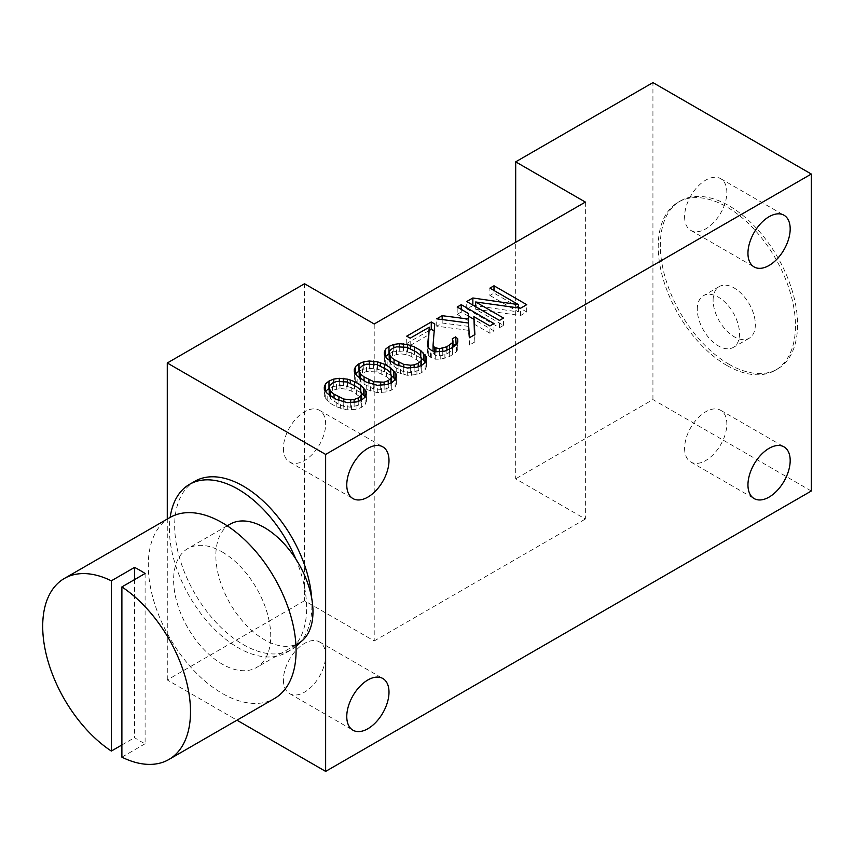 <?xml version="1.0" encoding="UTF-8"?>
<svg xmlns="http://www.w3.org/2000/svg" width="854" height="854" viewBox="0 0 854 854"><rect width="100%" height="100%" fill="white"/><g stroke="black" fill="none" stroke-linecap="round" stroke-linejoin="round"><path stroke-width="0.64" stroke-dasharray="4.27 3.2" d="M361.434 393.107L360.762 391.26M360.762 392.53L350.332 387.289L350.332 383.361M354.495 385.528L354.495 388.912M585.364 202.078L585.364 519.04L515.688 478.816L515.688 242.301M304.526 283.752L304.526 600.725L374.212 640.948L374.212 323.986M374.212 640.948L585.364 519.04M304.526 600.725L167.277 679.965L236.953 720.189M811.3 491.007L652.936 399.576L515.688 478.816M167.277 679.965L167.277 519.051M311.667 597.981A97.046 56.033 60 0 1 300.821 641.781M295.996 646.542A97.046 56.033 60 0 1 291.822 649.414A97.046 56.033 60 0 1 243.294 644.61A97.046 56.033 60 0 1 179.895 559.082A97.046 56.033 60 0 1 194.776 481.314M652.936 399.576L652.936 82.603M728.953 364.22A97.046 56.033 -120 0 0 777.471 369.024A97.046 56.033 -120 0 0 792.352 291.257A97.046 56.033 -120 0 0 728.953 205.739A97.046 56.033 -120 0 0 680.424 200.925A97.046 56.033 -120 0 0 665.544 278.692A97.046 56.033 -120 0 0 728.953 364.22M726.839 365.437A97.046 56.033 -120 0 0 775.368 370.241A97.046 56.033 -120 0 0 790.238 292.474A97.046 56.033 -120 0 0 726.839 206.956A97.046 56.033 -120 0 0 678.311 202.152A97.046 56.033 -120 0 0 663.441 279.92A97.046 56.033 -120 0 0 726.839 365.437M684.609 448.339A29.858 17.24 120 0 0 690.79 462.003A29.858 17.24 120 0 0 713.805 454.008A29.858 17.24 120 0 0 726.839 423.958A29.858 17.24 120 0 0 720.659 410.283A29.858 17.24 120 0 0 697.643 418.289A29.858 17.24 120 0 0 684.609 448.339M684.609 216.702A29.858 17.24 120 0 0 690.79 230.377A29.858 17.24 120 0 0 713.805 222.371A29.858 17.24 120 0 0 726.839 192.321A29.858 17.24 120 0 0 720.659 178.657A29.858 17.24 120 0 0 697.643 186.652A29.858 17.24 120 0 0 684.609 216.702M283.411 448.329A29.858 17.24 120 0 0 289.602 462.003A29.858 17.24 120 0 0 312.607 453.997A29.858 17.24 120 0 0 325.641 423.947A29.858 17.24 120 0 0 319.46 410.283A29.858 17.24 120 0 0 296.455 418.279A29.858 17.24 120 0 0 283.411 448.329M283.411 679.965A29.858 17.24 120 0 0 289.602 693.629A29.858 17.24 120 0 0 312.607 685.634A29.858 17.24 120 0 0 325.641 655.584A29.858 17.24 120 0 0 319.46 641.909A29.858 17.24 120 0 0 296.455 649.915A29.858 17.24 120 0 0 283.411 679.965M295.751 558.9A97.046 56.033 60 0 1 295.751 644.589A97.046 56.033 60 0 1 286.538 652.467A97.046 56.033 60 0 1 238.02 647.652A97.046 56.033 60 0 1 170.17 517.385M230.068 524.175A68.683 39.658 -120 0 0 219.542 579.204A68.683 39.658 -120 0 0 264.409 639.731A68.683 39.658 -120 0 0 295.751 644.589A68.683 39.658 -120 0 0 298.751 643.137M222.179 551.951A68.683 39.658 60 0 1 267.046 612.478A68.683 39.658 60 0 1 256.52 667.518A68.683 39.658 60 0 1 222.179 664.113A68.683 39.658 60 0 1 177.312 603.586A68.683 39.658 60 0 1 187.837 548.556A68.683 39.658 60 0 1 222.179 551.951M169.925 517.524A104.519 60.346 -120 0 0 148.276 565.369A104.519 60.346 -120 0 0 193.901 670.55A104.519 60.346 -120 0 0 274.444 698.551M134.548 579.599L134.548 737.653A104.519 60.346 -120 0 0 145.105 743.749L145.105 573.504M145.105 743.749L121.887 757.156M121.887 744.966L134.548 737.653M518.453 307.216L493.996 293.093L489.908 295.452L489.908 288.14M489.908 295.452L518.453 311.934L475.689 305.711M518.453 307.92L518.453 311.934M493.996 293.093L493.996 290.499M473.383 305.369L466.722 308.838L499.451 327.733L503.54 325.374L475.689 309.287L520.588 315.532L526.726 311.988L526.726 304.675M526.726 311.988L520.065 308.145M520.588 315.532L520.588 308.219M475.689 309.287L475.689 306.703M503.54 325.374L503.54 318.062M499.451 327.733L499.451 320.421M466.722 308.838L466.722 301.526M468.366 316.087L461.267 311.988L457.178 314.347L457.178 307.034M457.178 314.347L468.312 320.784L468.419 326.356L468.419 323.004M468.312 313.471L468.312 320.784M461.267 311.988L461.267 309.394M473.885 323.997L489.908 333.241L493.996 330.882L493.996 323.57M493.996 330.882L473.885 319.279M489.908 333.241L489.908 325.929M468.419 326.356L442.169 323.015L436.714 326.164L468.494 330.327L469.444 345.059L474.899 341.91L474.899 334.587M474.899 341.91L474.504 334.821M469.444 345.059L469.444 337.736M468.494 330.327L468.494 323.015M436.714 326.164L436.714 318.841M442.169 323.015L442.169 319.556M452.972 345.721L452.246 346.148L452.972 348.133L452.31 350.119L446.877 354.068L439.33 356.011L434.483 354.784L433.063 352.392L434.75 324.008M434.75 331.32L434.184 331M433.063 352.392L433.063 351.09M434.483 354.784L434.483 351.581M435.882 355.595L435.882 351.859M439.33 356.011L439.33 351.88M442.767 355.638L442.767 351.517M446.877 354.068L446.877 350.3M449.599 352.488L449.599 349.19M452.31 350.119L452.31 347.631M452.972 348.133L452.972 347.14M452.246 346.148L452.246 338.824M428.1 347.322L427.566 353.15L428.292 355.147L430.395 357.153L435.252 359.171L440.771 359.203L449.674 356.47L456.474 351.741L457.808 349.361L457.755 342.144M457.755 346.18L456.164 344.664M457.808 349.361L457.808 342.048M456.474 351.741L456.474 344.429M452.406 354.901L452.406 347.578M449.674 356.47L449.674 349.158M444.891 358.434L444.891 351.111M440.771 359.203L440.771 351.891M435.252 359.171L435.252 351.859M431.782 357.954L431.782 350.642M430.395 357.153L430.395 349.83M428.292 355.147L428.292 347.834M427.566 353.15L427.566 345.838M429.295 330.445L406.717 343.479L410.198 345.486L410.198 338.173M410.198 345.486L429.295 334.469M406.717 343.479L406.717 336.166M421.428 358.466L420.766 356.62M420.766 357.89L410.326 352.649L410.326 348.72M414.489 350.887L414.489 354.271M385.496 356.716L384.279 359.651L384.321 362.043L389.947 368.437L396.213 372.056L407.294 375.312L416.933 374.575L421.716 372.611L425.111 369.846L426.434 366.676L426.392 359.459M426.392 364.284L425.207 362.299M426.434 366.676L426.434 359.363M425.111 369.846L425.111 362.534M421.716 372.611L421.716 365.298M416.933 374.575L416.933 367.252M411.436 375.333L411.436 368.021M407.294 375.312L407.294 367.989M403.152 374.49L403.152 367.177M400.377 373.678L400.377 366.355M396.213 372.056L396.213 364.743M389.947 368.437L389.947 361.125M387.15 366.035L387.15 358.723M385.741 364.434L385.741 357.121M384.321 362.043L384.321 354.73M384.279 359.651L384.279 352.339M410.326 352.649L403.408 351.015L393.779 351.752L393.779 347.909M393.779 351.752L389.104 353.663M399.277 350.994L399.277 346.553M403.408 351.015L403.408 346.884M407.561 351.837L407.561 347.567M389.104 360.078L389.755 358.093L392.466 355.723L400.014 353.78L406.92 354.623L411.777 356.641L420.147 362.256L421.598 366.249L420.947 368.234L418.236 370.604L410.689 372.547L403.782 371.703L398.925 369.686L390.556 364.071L389.275 360.548M416.656 359.449L416.656 352.136M420.147 354.944L420.147 362.256M421.598 366.249L421.598 365.341M420.947 368.234L420.947 365.608M418.236 370.604L418.236 366.718M414.126 372.163L414.126 367.647M410.689 372.547L410.689 368.01M403.782 371.703L403.782 367.295M398.925 369.686L398.925 365.8M394.057 366.878L394.057 363.494M390.556 364.071L390.556 361.477M389.755 358.093L389.755 350.78M392.466 355.723L392.466 348.411M396.576 354.164L396.576 346.841M400.014 353.78L400.014 346.468M406.92 354.623L406.92 347.3M411.777 356.641L411.777 349.329M391.431 375.781L390.758 373.935M390.758 375.205L380.329 369.974L380.329 366.046M384.492 368.213L384.492 371.586M355.499 374.031L354.271 376.977L354.314 379.357L359.95 385.762L366.217 389.381L377.297 392.626L386.926 391.89L391.719 389.936L395.114 387.172L396.427 383.99L396.384 376.785M396.384 381.61L395.21 379.624M396.427 383.99L396.427 376.678M395.114 387.172L395.114 379.849M391.719 389.936L391.719 382.613M386.926 391.89L386.926 384.578M381.428 392.659L381.428 385.335M377.297 392.626L377.297 385.314M373.145 391.805L373.145 384.492M370.38 390.993L370.38 383.681M366.217 389.381L366.217 382.069M359.95 385.762L359.95 378.45M357.143 383.361L357.143 376.038M355.734 381.759L355.734 374.447M354.314 379.357L354.314 372.045M354.271 376.977L354.271 369.665M380.329 369.974L373.411 368.341L363.772 369.077L363.772 365.234M363.772 369.077L359.107 370.988M369.27 368.32L369.27 363.868M373.411 368.341L373.411 364.199M377.553 369.163L377.553 364.893M359.107 377.404L359.758 375.418L362.47 373.049L366.579 371.479L376.924 371.938L386.648 376.774L390.15 379.582L391.602 383.563L390.951 385.549L388.239 387.919L384.129 389.488L373.785 389.029L364.05 384.193L360.559 381.386L359.278 377.874M386.648 376.774L386.648 369.462M390.15 372.269L390.15 379.582M391.602 383.563L391.602 382.667M390.951 385.549L390.951 382.934M388.239 387.919L388.239 384.044M384.129 389.488L384.129 384.962M380.692 389.862L380.692 385.335M373.785 389.029L373.785 384.62M368.928 387.011L368.928 383.115M364.05 384.193L364.05 380.82M360.559 381.386L360.559 378.802M359.758 375.418L359.758 368.106M362.47 373.049L362.47 365.736M366.579 371.479L366.579 364.167M370.017 371.106L370.017 363.793M376.924 371.938L376.924 364.626M381.781 373.956L381.781 366.644M325.491 391.356L324.274 394.292L324.317 396.683L329.943 403.077L336.209 406.696L347.29 409.952L356.929 409.215L361.712 407.251L365.106 404.486L366.43 401.316L366.387 398.925L365.202 396.939M350.332 387.289L343.404 385.656L339.273 385.634L333.775 386.403L329.1 388.314M329.1 394.719L329.751 392.733L332.473 390.363L340.009 388.421L346.916 389.264L351.773 391.281L360.153 396.896L361.594 400.889L360.943 402.874L358.232 405.244L350.695 407.187L343.788 406.344L338.921 404.326L330.551 398.711L329.27 395.188M366.387 398.925L366.387 394.11M366.43 401.316L366.43 394.004M365.106 404.486L365.106 397.174M361.712 407.251L361.712 399.939M356.929 409.215L356.929 401.903M351.432 409.973L351.432 402.661M347.29 409.952L347.29 402.64M343.148 409.13L343.148 401.818M340.372 408.319L340.372 401.006M336.209 406.696L336.209 399.384M329.943 403.077L329.943 395.765M327.146 400.675L327.146 393.363M325.737 399.074L325.737 391.762M324.317 396.683L324.317 389.371M324.274 394.292L324.274 386.979M333.775 386.403L333.775 382.56M339.273 385.634L339.273 381.194M343.404 385.656L343.404 381.524M347.557 386.478L347.557 382.208M356.652 394.1L356.652 386.777M360.153 389.584L360.153 396.896M361.594 400.889L361.594 399.982M360.943 402.874L360.943 400.248M358.232 405.244L358.232 401.369M354.132 406.814L354.132 402.287M350.695 407.187L350.695 402.661M343.788 406.344L343.788 401.946M338.921 404.326L338.921 400.441M334.053 401.519L334.053 398.135M330.551 398.711L330.551 396.117M329.751 392.733L329.751 385.421M332.473 390.363L332.473 383.051M336.572 388.805L336.572 381.482M340.009 388.421L340.009 381.108M346.916 389.264L346.916 381.951M351.773 391.281L351.773 383.969M713.111 300.213A29.858 17.24 60 0 1 719.303 286.549A29.858 17.24 60 0 1 742.307 294.545A29.858 17.24 60 0 1 755.342 324.595A29.858 17.24 60 0 1 749.161 338.269A29.858 17.24 60 0 1 726.146 330.263A29.858 17.24 60 0 1 713.111 300.213M697.28 309.361A29.858 17.24 60 0 1 703.461 295.687A29.858 17.24 60 0 1 726.476 303.693A29.858 17.24 60 0 1 739.511 333.743A29.858 17.24 60 0 1 733.319 347.407A29.858 17.24 60 0 1 710.314 339.412A29.858 17.24 60 0 1 697.28 309.361M777.471 369.024L775.368 370.241M680.424 200.925L678.311 202.152M690.79 462.003L754.135 498.576M720.659 410.283L784.004 446.856M690.79 230.377L754.135 266.95M720.659 178.657L784.004 215.229M289.602 462.003L352.948 498.576M319.46 410.283L382.805 446.856M289.602 693.629L352.948 730.202M319.46 641.909L382.805 678.482M286.538 652.467L291.822 649.414M295.911 644.77L256.52 667.518M227.228 525.808L187.837 548.556M719.303 286.549L703.461 295.687M749.161 338.269L733.319 347.407"/><path stroke-width="1.28" d="M354.495 381.599L360.762 385.218L366.387 391.612L366.43 394.004L365.106 397.174L361.712 399.939L356.929 401.903L347.29 402.64L336.209 399.384L327.146 393.363L324.317 389.371L324.274 386.979L325.587 383.809L328.982 381.044L333.775 379.08L339.273 378.322L347.557 379.165L354.495 381.599L354.495 385.528M360.762 391.26L360.762 385.218M585.364 202.078L374.212 323.986L304.526 283.752L167.277 362.993L325.641 454.424L811.3 174.035L652.936 82.603L515.688 161.844L585.364 202.078M518.453 304.622L489.908 288.14L493.996 285.78L526.726 304.675L520.588 308.219L475.689 301.974L503.54 318.062L499.451 320.421L466.722 301.526L472.86 297.982L518.453 304.622L518.453 307.92M468.312 313.471L457.178 307.034L461.267 304.675L493.996 323.57L489.908 325.929L473.885 316.685L474.899 334.587L469.444 337.736L468.494 323.015L436.714 318.841L442.169 315.692L468.419 319.033L468.312 313.471M431.259 321.99L434.75 324.008L433.063 345.08L434.483 347.471L439.33 348.699L446.877 346.756L452.31 342.806L452.972 340.821L452.246 338.824L455.652 336.86L457.755 338.867L457.808 342.048L456.474 344.429L452.406 347.578L444.891 351.111L435.252 351.859L431.782 350.642L428.292 347.834L427.566 345.838L429.295 327.157L410.198 338.173L406.717 336.166L431.259 321.99L431.259 329.313L429.295 330.445M414.489 346.959L420.766 350.567L426.392 356.972L426.434 359.363L425.111 362.534L421.716 365.298L416.933 367.252L407.294 367.989L396.213 364.743L387.15 358.723L384.321 354.73L384.279 352.339L385.592 349.169L388.986 346.404L393.779 344.44L399.277 343.682L407.561 344.525L414.489 346.959L414.489 350.887M384.492 364.274L390.758 367.893L396.384 374.298L396.427 376.678L395.114 379.849L391.719 382.613L386.926 384.578L377.297 385.314L366.217 382.069L357.143 376.038L354.314 372.045L354.271 369.665L355.595 366.483L358.99 363.719L363.772 361.765L369.27 360.996L377.553 361.85L384.492 364.274L384.492 368.213M515.688 242.301L515.688 161.844M236.953 720.189L325.641 771.397L811.3 491.007L811.3 174.035M167.277 519.051L167.277 362.993M325.641 454.424L325.641 771.397M170.17 517.385A97.046 56.033 60 0 1 189.492 484.367L194.776 481.314A97.046 56.033 60 0 1 243.294 486.129A97.046 56.033 60 0 1 311.667 597.981M300.821 641.781A97.046 56.033 60 0 1 295.996 646.542M790.185 460.53A29.858 17.24 -60 0 1 777.151 490.58A29.858 17.24 -60 0 1 754.135 498.576A29.858 17.24 -60 0 1 747.955 484.912A29.858 17.24 -60 0 1 760.989 454.862A29.858 17.24 -60 0 1 784.004 446.856A29.858 17.24 -60 0 1 790.185 460.53M790.185 228.893A29.858 17.24 -60 0 1 777.151 258.943A29.858 17.24 -60 0 1 754.135 266.95A29.858 17.24 -60 0 1 747.955 253.275A29.858 17.24 -60 0 1 760.989 223.225A29.858 17.24 -60 0 1 784.004 215.229A29.858 17.24 -60 0 1 790.185 228.893M388.997 460.519A29.858 17.24 -60 0 1 375.963 490.57A29.858 17.24 -60 0 1 352.948 498.576A29.858 17.24 -60 0 1 346.767 484.901A29.858 17.24 -60 0 1 359.801 454.851A29.858 17.24 -60 0 1 382.805 446.856A29.858 17.24 -60 0 1 388.997 460.519M388.997 692.156A29.858 17.24 -60 0 1 375.963 722.206A29.858 17.24 -60 0 1 352.948 730.202A29.858 17.24 -60 0 1 346.767 716.538A29.858 17.24 -60 0 1 359.801 686.488A29.858 17.24 -60 0 1 382.805 678.482A29.858 17.24 -60 0 1 388.997 692.156M189.492 484.367A97.046 56.033 60 0 1 238.02 489.171A97.046 56.033 60 0 1 295.751 558.9A68.683 39.658 -120 0 0 264.409 527.569A68.683 39.658 -120 0 0 230.068 524.175L227.228 525.808M295.911 644.77L298.751 643.137A68.683 39.658 -120 0 0 295.751 558.9M168.857 759.505A104.519 60.346 -120 0 0 190.506 711.66A104.519 60.346 -120 0 0 121.887 586.922L121.887 757.156A104.519 60.346 -120 0 0 168.857 759.505L274.444 698.551A104.519 60.346 -120 0 0 296.082 650.705A104.519 60.346 -120 0 0 250.468 545.525A104.519 60.346 -120 0 0 169.925 517.524L64.349 578.478A104.519 60.346 -120 0 0 42.7 626.324A104.519 60.346 -120 0 0 111.33 751.061L121.887 744.966M121.887 586.922L145.105 573.504A104.519 60.346 -120 0 0 134.548 567.408L111.33 580.827A104.519 60.346 -120 0 0 64.349 578.478M134.548 567.408L134.548 579.599M111.33 751.061L111.33 580.827M493.996 290.499L493.996 285.78M520.065 308.145L518.453 307.216M475.689 306.703L475.689 301.974M472.86 305.07L472.86 297.982M475.689 305.711L473.383 305.369M461.267 309.394L461.267 304.675M473.885 319.279L468.366 316.087M474.504 334.821L473.885 316.685M442.169 319.556L442.169 315.692M468.419 323.004L468.419 319.033M434.184 331L431.259 329.313M433.063 351.09L433.063 345.08M434.483 351.581L434.483 347.471M435.882 351.859L435.882 348.272M439.33 351.88L439.33 348.699M442.767 351.517L442.767 348.315M446.877 350.3L446.877 346.756M449.599 349.19L449.599 345.176M452.31 347.631L452.31 342.806M452.972 347.14L452.972 340.821M456.164 344.664L455.652 336.86M455.652 344.173L452.972 345.721M457.755 342.144L457.755 338.867M428.1 347.322L429.295 327.157M420.766 356.62L420.766 350.567M425.207 362.299L423.563 360.292L423.563 352.98M423.563 360.292L421.428 358.466M424.972 361.893L424.972 354.581M426.392 359.459L426.392 356.972M389.104 353.663L385.592 356.481L385.592 349.169M388.986 353.716L388.986 346.404M393.779 347.909L393.779 344.44M399.277 346.553L399.277 343.682M403.408 346.884L403.408 343.703M407.561 347.567L407.561 344.525M410.326 348.72L410.326 345.336M389.275 360.548L389.104 352.766L390.556 356.758L394.057 359.555L403.782 364.391L410.689 365.234L414.126 364.85L418.236 363.292L420.947 360.911L421.598 358.936L420.147 354.944L416.656 352.136L406.92 347.3L396.576 346.841L392.466 348.411L389.755 350.78L389.104 352.766M421.598 365.341L421.598 358.936M420.947 365.608L420.947 360.911M418.236 366.718L418.236 363.292M414.126 367.647L414.126 364.85M410.689 368.01L410.689 365.234M403.782 367.295L403.782 364.391M398.925 365.8L398.925 362.374M394.057 363.494L394.057 359.555M390.556 361.477L390.556 356.758M390.758 373.935L390.758 367.893M395.21 379.624L393.555 377.607L393.555 370.294M393.555 377.607L391.431 375.781M394.964 379.208L394.964 371.896M396.384 376.785L396.384 374.298M359.107 370.988L355.595 373.796L355.595 366.483M358.99 371.042L358.99 363.719M363.772 365.234L363.772 361.765M369.27 363.868L369.27 360.996M373.411 364.199L373.411 361.028M377.553 364.893L377.553 361.85M380.329 366.046L380.329 362.662M359.278 377.874L359.107 370.092L360.559 374.073L364.05 376.881L373.785 381.717L384.129 382.176L388.239 380.606L390.951 378.237L391.602 376.251L390.15 372.269L386.648 369.462L376.924 364.626L366.579 364.167L362.47 365.736L359.758 368.106L359.107 370.092M391.602 382.667L391.602 376.251M390.951 382.934L390.951 378.237M388.239 384.044L388.239 380.606M384.129 384.962L384.129 382.176M380.692 385.335L380.692 382.549M373.785 384.62L373.785 381.717M368.928 383.115L368.928 379.699M364.05 380.82L364.05 376.881M360.559 378.802L360.559 374.073M350.332 383.361L350.332 379.977M365.202 396.939L361.434 393.107M329.1 388.314L325.491 391.356M329.27 395.188L329.1 387.406L330.551 391.399L334.053 394.206L343.788 399.031L350.695 399.875L354.132 399.491L358.232 397.932L360.943 395.562L361.594 393.577L360.153 389.584L356.652 386.777L346.916 381.951L336.572 381.482L332.473 383.051L329.751 385.421L329.1 387.406M363.558 394.932L363.558 387.62M364.968 396.534L364.968 389.221M366.387 394.11L366.387 391.612M325.587 391.121L325.587 383.809M328.982 388.356L328.982 381.044M333.775 382.56L333.775 379.08M339.273 381.194L339.273 378.322M343.404 381.524L343.404 378.343M347.557 382.208L347.557 379.165M361.594 399.982L361.594 393.577M360.943 400.248L360.943 395.562M358.232 401.369L358.232 397.932M354.132 402.287L354.132 399.491M350.695 402.661L350.695 399.875M343.788 401.946L343.788 399.031M338.921 400.441L338.921 397.014M334.053 398.135L334.053 394.206M330.551 396.117L330.551 391.399"/></g></svg>
